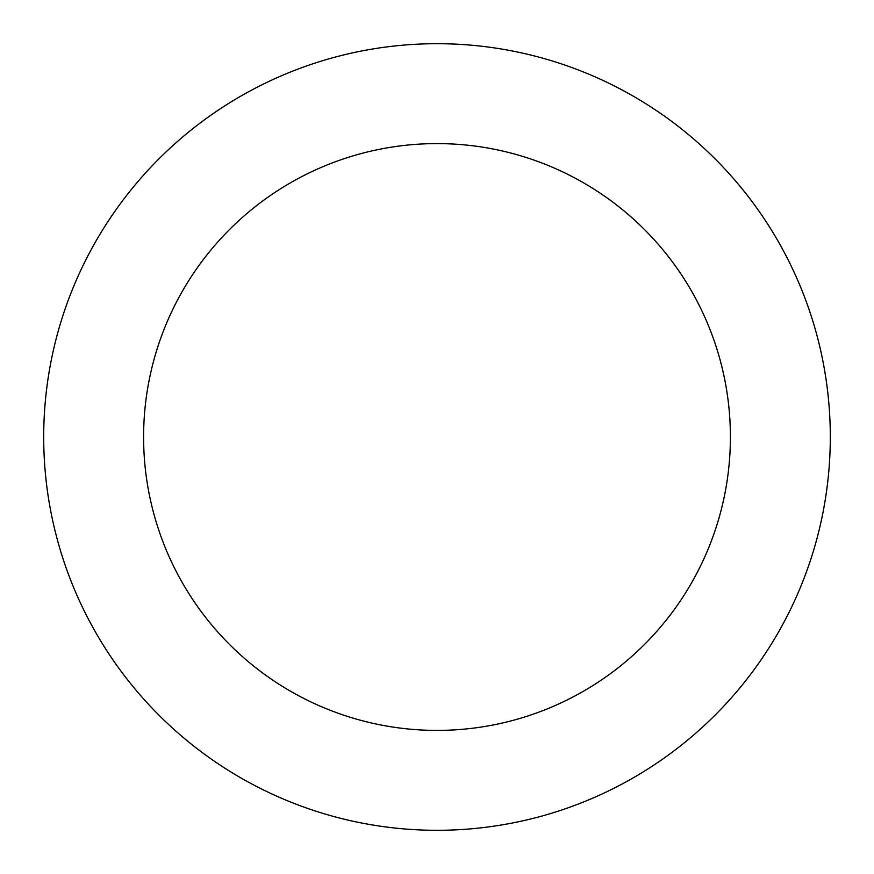 <?xml version="1.0" encoding="UTF-8"?>
<svg xmlns="http://www.w3.org/2000/svg" width="874" height="874" viewBox="0 0 874 874"><rect width="100%" height="100%" fill="white"/><g stroke="black" fill="none" stroke-linecap="round" stroke-linejoin="round"><path stroke-width="1.31" d="M730.402 437A293.402 293.402 0 0 0 437 143.598A293.402 293.402 0 0 0 143.598 437A293.402 293.402 0 0 0 437 730.402A293.402 293.402 0 0 0 730.402 437M43.7 437A393.3 393.3 0 0 1 437 43.7A393.3 393.3 0 0 1 830.3 437A393.3 393.3 0 0 1 437 830.3A393.3 393.3 0 0 1 43.7 437"/></g></svg>
